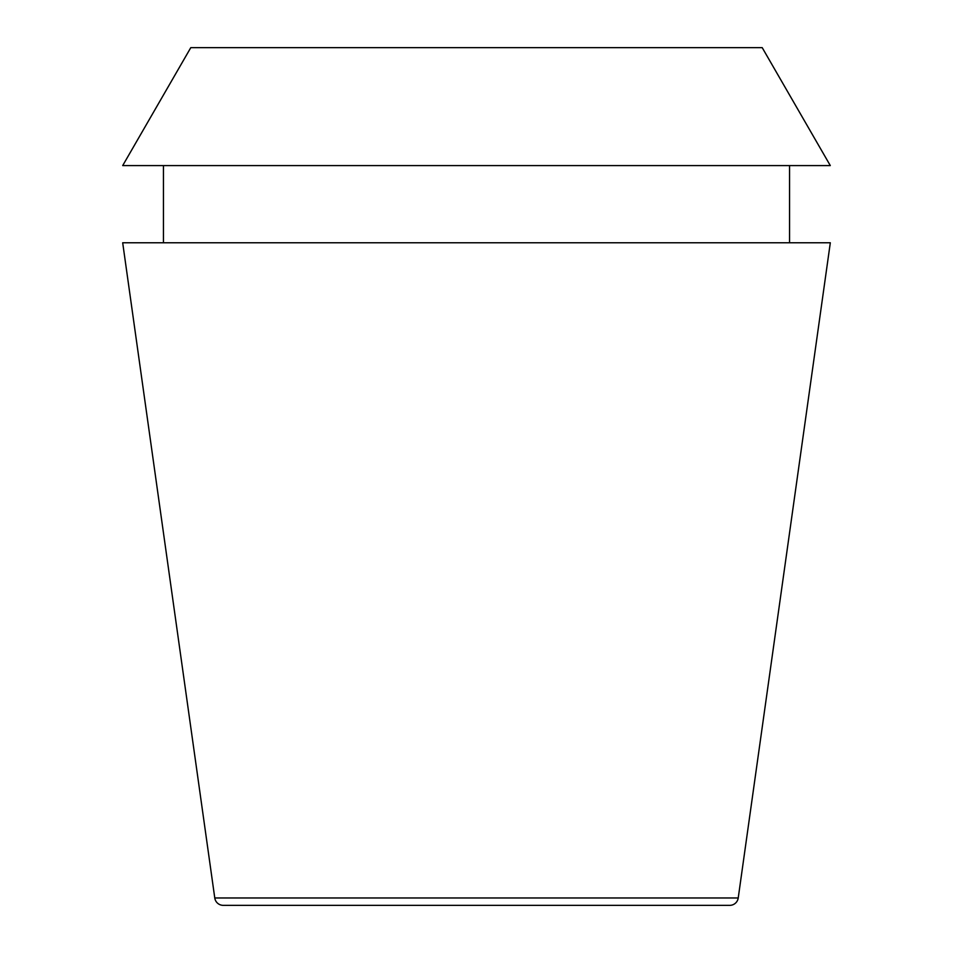 <?xml version="1.0" encoding="UTF-8"?>
<svg xmlns="http://www.w3.org/2000/svg" width="953" height="953" viewBox="0 0 953 953"><rect width="100%" height="100%" fill="white"/><g stroke="black" fill="none" stroke-linecap="round" stroke-linejoin="round"><path stroke-width="1.43" d="M729.736 905.35A8.577 8.577 0 0 0 738.23 897.964L214.77 897.964A8.577 8.577 0 0 0 223.264 905.35L729.736 905.35L223.264 905.35M738.23 897.964L830.313 242.777L122.687 242.777L214.77 897.964M163.439 165.584L163.439 242.777M789.56 165.584L789.56 242.777M762.209 47.65L190.791 47.65L122.699 165.584L830.301 165.584L762.209 47.65"/></g></svg>
